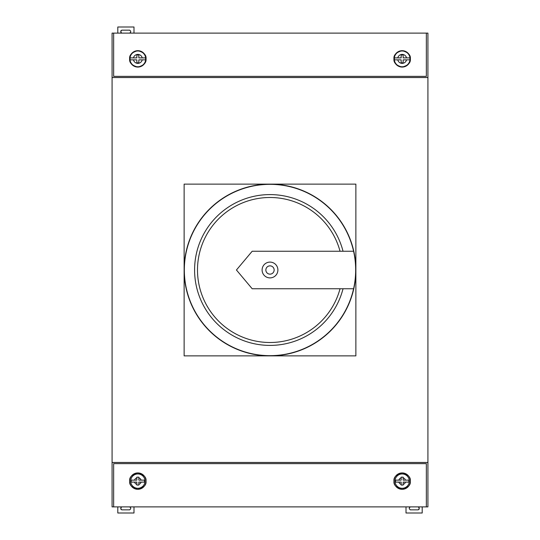 <?xml version="1.0" encoding="UTF-8"?>
<svg xmlns="http://www.w3.org/2000/svg" width="540" height="540" viewBox="0 0 540 540"><rect width="100%" height="100%" fill="white"/><g stroke="black" fill="none" stroke-linecap="round" stroke-linejoin="round"><path stroke-width="0.81" d="M270 184.133A85.867 85.867 0 0 0 184.133 270A85.867 85.867 0 0 0 270 355.867L355.867 355.867L355.867 184.133L184.133 184.133L184.133 355.867L270 355.867A85.867 85.867 0 0 0 355.867 270A85.867 85.867 0 0 0 270 184.133M277.898 270A7.897 7.897 0 0 1 270 277.898A7.897 7.897 0 0 1 262.103 270A7.897 7.897 0 0 1 270 262.103A7.897 7.897 0 0 1 277.898 270M274.144 270A4.144 4.144 0 0 1 270 274.144A4.144 4.144 0 0 1 265.856 270A4.144 4.144 0 0 1 270 265.856A4.144 4.144 0 0 1 274.144 270M353.592 251.249A85.671 85.671 0 0 0 184.329 270A85.671 85.671 0 0 0 353.592 288.752A85.671 85.671 0 0 0 353.592 251.249L252.18 251.249L236.439 270L252.18 288.752L353.592 288.752M340.038 251.249A72.509 72.509 0 0 0 228.413 210.607A72.509 72.509 0 0 0 228.413 329.393A72.509 72.509 0 0 0 340.038 288.752M343.035 251.249A75.404 75.404 0 0 0 226.962 208.082A75.404 75.404 0 0 0 226.962 331.918A75.404 75.404 0 0 0 343.035 288.752M130.673 481.12A7.168 7.168 0 0 1 137.842 473.951A7.168 7.168 0 0 1 145.004 481.12A7.168 7.168 0 0 1 137.842 488.288A7.168 7.168 0 0 1 130.673 481.12M134.568 480.134L136.856 480.134L136.856 477.846A3.422 3.422 0 0 0 134.568 480.134L131.2 480.134A6.716 6.716 0 0 0 131.2 482.105L134.568 482.105L131.2 482.105M136.856 477.846L136.856 477.171L138.827 477.171L138.827 480.134L144.484 480.134L141.115 480.134A3.422 3.422 0 0 0 138.827 477.846M141.115 482.105L138.827 482.105L138.827 484.394A3.422 3.422 0 0 0 141.115 482.105L144.484 482.105A6.716 6.716 0 0 0 144.484 480.134M129.944 58.88A7.897 7.897 0 0 1 137.842 50.983A7.897 7.897 0 0 1 145.739 58.88A7.897 7.897 0 0 1 137.842 66.778A7.897 7.897 0 0 1 129.944 58.88M130.127 57.895L133.475 57.895L130.127 57.895A7.776 7.776 0 0 0 130.127 59.866L133.475 59.866L130.127 59.866M142.209 57.895L145.55 57.895L142.209 57.895A4.475 4.475 0 0 0 133.475 57.895L136.856 57.895L136.856 54.931L138.827 54.931L138.827 57.895L142.209 57.895M145.55 59.866L142.209 59.866L145.55 59.866A7.776 7.776 0 0 0 145.55 57.895M394.996 481.12A7.168 7.168 0 0 1 402.158 473.951A7.168 7.168 0 0 1 409.327 481.12A7.168 7.168 0 0 1 402.158 488.288A7.168 7.168 0 0 1 394.996 481.12M398.885 480.134L401.173 480.134L401.173 477.846A3.422 3.422 0 0 0 398.885 480.134L395.516 480.134A6.716 6.716 0 0 0 395.516 482.105L398.885 482.105L395.516 482.105M401.173 477.846L401.173 477.171L403.144 477.171L403.144 480.134L408.8 480.134L405.432 480.134A3.422 3.422 0 0 0 403.144 477.846M405.432 482.105L403.144 482.105L403.144 484.394A3.422 3.422 0 0 0 405.432 482.105L408.8 482.105A6.716 6.716 0 0 0 408.8 480.134M394.261 58.88A7.897 7.897 0 0 1 402.158 50.983A7.897 7.897 0 0 1 410.056 58.88A7.897 7.897 0 0 1 402.158 66.778A7.897 7.897 0 0 1 394.261 58.88M394.45 57.895L397.791 57.895L394.45 57.895A7.776 7.776 0 0 0 394.45 59.866L397.791 59.866L394.45 59.866M406.526 57.895L409.874 57.895L406.526 57.895A4.475 4.475 0 0 0 397.791 57.895L401.173 57.895L401.173 54.931L403.144 54.931L403.144 57.895L406.526 57.895M409.874 59.866L406.526 59.866L409.874 59.866A7.776 7.776 0 0 0 409.874 57.895M410.353 481.12C410.819 484.994 408.085 487.721 402.158 489.314C396.232 487.721 393.505 484.994 393.971 481.12A8.195 8.195 0 0 0 402.158 489.314A8.195 8.195 0 0 0 410.353 481.12A8.195 8.195 0 0 0 402.158 472.925A8.195 8.195 0 0 0 393.971 481.12C393.505 477.245 396.232 474.518 402.158 472.925C408.085 474.518 410.819 477.245 410.353 481.12M410.353 58.88C410.819 62.755 408.085 65.482 402.158 67.075C396.232 65.482 393.505 62.755 393.971 58.88A8.195 8.195 0 0 0 402.158 67.075A8.195 8.195 0 0 0 410.353 58.88A8.195 8.195 0 0 0 402.158 50.686A8.195 8.195 0 0 0 393.971 58.88C393.505 55.006 396.232 52.279 402.158 50.686C408.085 52.279 410.819 55.006 410.353 58.88M146.03 481.12C146.495 484.994 143.768 487.721 137.842 489.314C131.915 487.721 129.181 484.994 129.647 481.12A8.195 8.195 0 0 0 137.842 489.314A8.195 8.195 0 0 0 146.03 481.12A8.195 8.195 0 0 0 137.842 472.925A8.195 8.195 0 0 0 129.647 481.12C129.181 477.245 131.915 474.518 137.842 472.925C143.768 474.518 146.495 477.245 146.03 481.12M146.03 58.88C146.495 62.755 143.768 65.482 137.842 67.075C131.915 65.482 129.181 62.755 129.647 58.88A8.195 8.195 0 0 0 137.842 67.075A8.195 8.195 0 0 0 146.03 58.88A8.195 8.195 0 0 0 137.842 50.686A8.195 8.195 0 0 0 129.647 58.88C129.181 55.006 131.915 52.279 137.842 50.686C143.768 52.279 146.495 55.006 146.03 58.88M427.923 462.463L427.923 506.878L426.344 506.878L426.344 463.631L113.657 463.631L113.657 506.878L112.077 506.878L112.077 77.537L427.923 77.537L427.923 462.463L112.077 462.463M426.344 506.878L113.657 506.878M113.657 76.37L426.344 76.37L426.344 33.122L113.657 33.122L113.657 76.37M113.657 33.122L112.077 33.122L112.077 77.537M427.923 77.537L427.923 33.122L426.344 33.122M121.797 33.122L120.811 32.13L120.811 31.145L121.797 30.159L129.695 30.159L130.68 31.145L130.68 32.13L129.695 33.122M117.801 33.122L117.801 27L133.994 27L133.994 33.122M129.695 506.878L130.68 507.87L130.68 508.856L129.695 509.841L121.797 509.841L120.811 508.856L120.811 507.87L121.797 506.878M117.801 506.878L117.801 513L133.994 513L133.994 506.878M418.203 506.878L419.189 507.87L419.189 508.856L418.203 509.841L410.306 509.841L409.32 508.856L409.32 507.87L410.306 506.878M406.006 506.878L406.006 513L422.199 513L422.199 506.878M406.526 59.866L403.144 59.866L403.144 62.829L401.173 62.829L401.173 59.866L397.791 59.866A4.475 4.475 0 0 0 406.526 59.866M401.173 484.394L401.173 482.105L398.885 482.105A3.422 3.422 0 0 0 401.173 484.394L401.173 485.069L403.144 485.069L403.144 484.394M142.209 59.866L138.827 59.866L138.827 62.829L136.856 62.829L136.856 59.866L133.475 59.866A4.475 4.475 0 0 0 142.209 59.866M136.856 484.394L136.856 482.105L134.568 482.105A3.422 3.422 0 0 0 136.856 484.394L136.856 485.069L138.827 485.069L138.827 484.394M418.905 509.544A0.986 0.986 0 0 0 419.04 509.051L419.04 507.87A0.986 0.986 0 0 0 418.048 506.878M121.952 506.878A0.986 0.986 0 0 0 120.96 507.87L120.96 509.051A0.986 0.986 0 0 0 121.095 509.544M121.095 30.456A0.986 0.986 0 0 0 120.96 30.949L120.96 32.13A0.986 0.986 0 0 0 121.952 33.122"/></g></svg>
